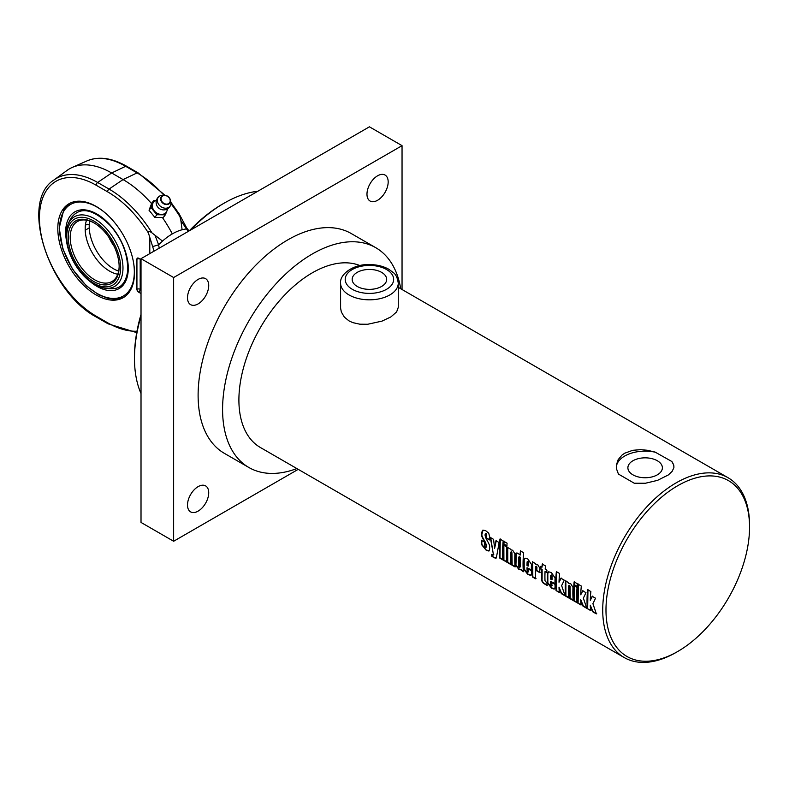 <?xml version="1.0" encoding="UTF-8"?>
<svg xmlns="http://www.w3.org/2000/svg" width="789" height="789" viewBox="0 0 789 789"><rect width="100%" height="100%" fill="white"/><g stroke="black" fill="none" stroke-linecap="round" stroke-linejoin="round"><path stroke-width="1.18" d="M208.72 492.76A15.001 8.659 -60 0 1 202.171 507.85A15.001 8.659 -60 0 1 190.613 511.874A15.001 8.659 -60 0 1 190.613 494.555A15.001 8.659 -60 0 1 205.613 485.896A15.001 8.659 -60 0 1 208.72 492.76M208.72 285.529A15.001 8.659 -60 0 1 202.171 300.629A15.001 8.659 -60 0 1 190.613 304.643A15.001 8.659 -60 0 1 190.613 287.324A15.001 8.659 -60 0 1 205.613 278.665A15.001 8.659 -60 0 1 208.72 285.529M388.178 181.924A15.001 8.659 -60 0 1 381.629 197.013A15.001 8.659 -60 0 1 370.08 201.037A15.001 8.659 -60 0 1 370.08 183.719A15.001 8.659 -60 0 1 385.071 175.059A15.001 8.659 -60 0 1 388.178 181.924M298.222 469.347L173.639 541.264L173.639 277.531L402.045 145.659L402.045 289.514M400.713 288.735A126.901 73.269 120 0 0 375.761 247.697L351.292 233.564A126.901 73.269 120 0 0 287.847 239.846A126.901 73.269 120 0 0 204.943 351.677A126.901 73.269 120 0 0 224.392 453.359L248.87 467.492A126.901 73.269 120 0 0 296.881 468.567M173.639 541.264L141.014 522.426L141.014 258.684L369.42 126.822L402.045 145.659M141.014 258.684L173.639 277.531M190.622 230.043A126.901 73.269 -60 0 1 224.214 203.118A126.901 73.269 -60 0 1 257.806 191.254M141.014 393.553A126.901 73.269 -60 0 1 134.485 358.531A126.901 73.269 -60 0 1 141.014 315.975M222.587 204.055L224.214 203.118L222.587 204.055A124.593 71.937 120 0 0 189.311 230.802M357.22 286.446A17.25 9.961 180 0 1 352.17 279.414A17.25 9.961 180 0 1 369.42 269.453A17.25 9.961 180 0 1 386.669 279.414A17.25 9.961 180 0 1 376.018 288.606A17.25 9.961 180 0 1 357.22 286.446M398.258 283.182L398.258 307.434L396.62 311.931L390.851 316.941L381.975 321.133L367.694 324.259L359.823 324.19L352.772 322.622L349.024 320.896L344.339 317.109L341.351 312L340.601 308.164L340.582 283.182A28.838 16.648 0 0 0 349.024 294.948A28.838 16.648 0 0 0 380.456 298.558A28.838 16.648 0 0 0 398.258 283.182C397.548 277.975 395.93 274.473 393.425 272.688L388.632 269.157C383.148 266.159 376.797 264.631 369.568 264.581C353.788 263.832 339.477 274.148 340.582 283.182M632.946 474.84A17.25 9.961 180 0 1 627.886 467.798A17.25 9.961 180 0 1 645.136 457.837A17.25 9.961 180 0 1 662.385 467.798A17.25 9.961 180 0 1 651.734 476.99A17.25 9.961 180 0 1 632.946 474.84M590.912 610.311L587.341 608.654A103.823 59.944 -60 0 1 587.637 589.689L590.872 591.563A103.823 59.944 120 0 0 590.3 600.311L592.509 596.119M587.667 608.437L587.963 589.551M596.691 613.645L592.884 611.445L590.29 605.202A103.823 59.944 120 0 0 590.586 610.528L587.341 608.654M590.3 600.311L592.184 596.277L595.547 598.22L592.914 603.674L596.366 613.872L592.559 611.672L590.29 605.202M581.345 604.788L577.785 603.141A103.823 59.944 -60 0 1 578.071 584.176L581.315 586.049A103.823 59.944 120 0 0 580.734 594.788L582.953 590.606M578.11 602.914L578.396 584.038M587.134 608.132L583.327 605.932L580.734 599.679A103.823 59.944 120 0 0 581.02 605.015L577.785 603.141M580.734 594.788L582.627 590.764L585.99 592.697L583.357 598.151L586.809 608.349L583.002 606.149L580.734 599.679M577.42 586.493L574.185 584.619L574.451 581.749M577.37 583.761A103.823 59.944 120 0 0 577.094 586.651L573.859 584.777A103.823 59.944 -60 0 1 574.126 581.887L577.37 583.761M577.4 602.51L574.155 600.636L574.116 585.507M577.035 587.529A103.823 59.944 120 0 0 577.075 602.727L573.83 600.863A103.823 59.944 -60 0 1 573.79 585.655L577.035 587.529M569.135 597.737L565.9 595.873L565.851 580.734M573.504 600.261L570.26 598.387L570.043 586.345L569.52 585.31L568.593 585.832A103.823 59.944 120 0 0 568.81 597.963L565.575 596.089A103.823 59.944 -60 0 1 565.535 580.891L568.77 582.765A103.823 59.944 120 0 0 568.731 583.288L570.792 583.811L573.001 587.41A103.823 59.944 120 0 0 573.179 600.478L569.934 598.614A103.823 59.944 -60 0 1 569.717 586.513L569.194 585.477L568.593 585.832M559.628 592.243L556.058 590.596A103.823 59.944 -60 0 1 556.353 571.63L559.598 573.504A103.823 59.944 120 0 0 559.016 582.252L561.226 578.061M556.383 590.379L556.679 571.492M565.407 595.587L561.6 593.387L559.016 587.144A103.823 59.944 120 0 0 559.302 592.47L556.058 590.596M559.016 582.252L560.9 578.219L564.263 580.162L561.64 585.616L565.092 595.813L561.275 593.614L559.016 587.144M527.101 561.906L528.019 561.295L527.427 561.738L528.019 561.295L528.531 562.379A103.369 59.678 -60 0 0 528.433 565.91L528.107 566.098A103.823 59.944 -60 0 1 528.206 562.547L527.693 561.462L527.101 561.906A103.823 59.944 120 0 0 527.013 565.457L528.107 566.098M531.155 575.161L528.196 574.284L524.212 569.047L524.182 559.963L524.892 558.208M531.687 570.043L527.013 567.735A103.823 59.944 120 0 0 527.131 571.216L527.733 572.291L528.561 571.64L528.058 572.074L528.452 568.662M527.733 572.291L528.236 571.847A103.823 59.944 -60 0 1 528.127 568.859L531.362 570.733A103.823 59.944 120 0 0 531.48 573.751L530.81 575.388L527.871 574.51L523.886 569.254A103.823 59.944 -60 0 1 523.857 560.131L525.109 558.158L527.821 558.997L531.441 564.391A103.823 59.944 120 0 0 531.362 570.24L527.013 567.735M489.239 550.821L486.093 549.953L481.862 544.371L481.744 540.169M489.713 539.775L486.458 537.901L486.182 533.413L485.127 534.35L485.107 535.652L486.192 538.857C488.766 543.167 489.9 545.741 489.604 546.599A103.823 59.944 120 0 0 489.683 548.966L488.963 551.018L486.428 550.535L481.537 544.578A103.823 59.944 -60 0 1 481.418 540.357L484.673 542.24A103.823 59.944 120 0 0 484.791 546.491L485.491 547.497L486.113 547.25A103.823 59.944 -60 0 1 486.034 545.061L484.821 541.994C482.187 537.634 481.103 535.159 481.566 534.567A103.823 59.944 -60 0 1 481.704 532.378L482.809 530.169L485.531 530.573L488.746 533.177L489.584 536.569A103.823 59.944 120 0 0 489.377 539.942L486.132 538.068A103.823 59.944 -60 0 1 486.349 534.459L485.856 533.561L485.127 534.35M485.491 547.497L486.438 547.043L485.817 547.29L486.438 547.043L486.359 544.864L485.146 541.806C482.513 537.457 481.438 534.991 481.892 534.4L483.006 530.09M496.202 558.05L491.863 556.393A103.823 59.944 -60 0 1 491.646 554.48L493.441 554.608L490.314 537.457L493.549 539.331L494.624 548.276L496.291 540.573M493.441 555.002L490.64 537.309M492.188 556.156L491.971 554.253M494.624 548.276L495.965 540.731L499.121 542.546L496.389 557.645L495.413 558.257L491.863 556.393M493.658 554.992L493.766 554.381M503.214 559.677L499.979 557.813L500.265 538.926M503.185 540.938A103.823 59.944 120 0 0 502.889 559.904L499.654 558.03A103.823 59.944 -60 0 1 499.95 539.065L503.185 540.938M507.13 561.946L503.895 560.072L503.855 544.933M506.765 546.964A103.823 59.944 120 0 0 506.804 562.163L503.569 560.289A103.823 59.944 -60 0 1 503.53 545.091L506.765 546.964M507.159 545.929L503.915 544.055L504.181 541.185M507.1 543.197A103.823 59.944 120 0 0 506.834 546.077L503.589 544.213A103.823 59.944 -60 0 1 503.865 541.323L507.1 543.197M511.035 564.194L507.8 562.32L507.751 547.191M515.404 566.719L512.16 564.845L511.943 552.803L511.42 551.767L510.493 552.29A103.823 59.944 120 0 0 510.71 564.421L507.475 562.547A103.823 59.944 -60 0 1 507.426 547.349L510.67 549.213A103.823 59.944 120 0 0 510.631 549.746L512.692 550.268L514.901 553.868A103.823 59.944 120 0 0 515.079 566.936L511.834 565.062A103.823 59.944 -60 0 1 511.617 552.971L511.094 551.935L510.493 552.29M519.428 567.469L520.267 566.906A103.369 59.678 -60 0 1 520.237 557.507L519.714 556.501L518.787 557.054A103.823 59.944 120 0 0 518.817 566.472L519.428 567.469L519.941 567.113A103.823 59.944 -60 0 1 519.912 557.675L519.389 556.659L518.787 557.054M523.699 571.502L520.927 569.431L518.767 569.254L515.611 565.141A103.823 59.944 -60 0 1 515.592 554.213L515.967 553.237L517.101 552.99L520.385 554.963L520.75 550.752M520.927 569.431L519.083 569.027L515.937 564.924L516.361 553.02M520.059 555.121A103.823 59.944 -60 0 1 520.424 550.89L523.669 552.764A103.823 59.944 120 0 0 523.373 571.729L520.602 569.658M536.047 578.633L532.802 576.759L532.762 561.63M540.09 572.449L536.845 570.575L536.944 567.232L536.421 566.196L535.504 566.729A103.823 59.944 120 0 0 535.721 578.86L532.486 576.986A103.823 59.944 -60 0 1 532.437 561.788L535.682 563.652A103.823 59.944 120 0 0 535.642 564.184L537.694 564.697L539.903 568.307A103.823 59.944 120 0 0 539.765 572.627L536.52 570.753A103.823 59.944 -60 0 1 536.619 567.399L536.096 566.364L535.504 566.729M547.122 572.321L545.051 571.483A103.823 59.944 120 0 0 545.002 580.773L546.935 582.953A103.823 59.944 120 0 0 547.102 585.428L545.061 584.245C542.566 583.022 541.471 581.246 541.767 578.929A103.823 59.944 -60 0 1 541.806 569.609L540.366 568.77A103.823 59.944 -60 0 1 540.504 566.443L541.954 567.281A103.823 59.944 -60 0 1 542.23 564.056L545.475 565.93A103.823 59.944 120 0 0 545.189 569.145L546.945 570.161A103.823 59.944 120 0 0 546.797 572.489L545.051 571.483M541.954 567.281L542.556 563.918M547.428 585.201L545.386 584.028C542.891 582.795 541.796 581.029 542.092 578.722L542.132 569.441L540.692 568.613L540.83 566.285M550.742 575.556L551.659 574.944L551.067 575.388L551.659 574.944L552.162 576.019A103.369 59.678 -60 0 0 552.073 579.56L551.748 579.737A103.823 59.944 -60 0 1 551.836 576.187L551.333 575.102L550.742 575.556A103.823 59.944 120 0 0 550.643 579.106L551.748 579.737M554.795 588.811L551.836 587.933L547.852 582.686L547.822 573.613L548.533 571.857M555.318 583.692L550.653 581.385A103.823 59.944 120 0 0 550.771 584.866L551.373 585.941L552.192 585.29L551.698 585.724L552.093 582.312M551.373 585.941L551.866 585.497A103.823 59.944 -60 0 1 551.767 582.509L555.002 584.373A103.823 59.944 120 0 0 555.111 587.401L554.154 589.097L551.511 588.16L547.527 582.903A103.823 59.944 -60 0 1 547.497 573.781L548.75 571.808L551.462 572.646L555.081 578.031A103.823 59.944 120 0 0 554.992 583.89L550.653 581.385M359.932 265.577A103.823 59.944 120 0 0 312.316 272.816A103.823 59.944 120 0 0 244.491 364.311A103.823 59.944 120 0 0 260.4 447.511L624.217 657.553A103.823 59.944 120 0 0 676.134 652.414L677.771 651.467A101.515 58.613 -60 0 1 605.982 610.025A101.515 58.613 -60 0 1 677.761 485.689A101.515 58.613 -60 0 1 749.55 527.141A101.515 58.613 -60 0 1 677.771 651.467M624.74 453.192L632.758 450.302L640.54 449.661L647.246 450.253L655.067 452.077L671.843 461.506L673.806 465.185L673.885 467.699L672.11 471.408L668.322 474.948L657.513 480.373L645.461 483.233L634.248 483.213L618.428 474.081L616.465 468.765L616.387 465.007L618.162 459.642L621.949 455.135L624.74 453.192M749.55 527.141L749.55 525.257A103.823 59.944 120 0 0 728.05 477.72A103.823 59.944 120 0 0 676.134 482.868A103.823 59.944 120 0 0 608.309 574.362A103.823 59.944 120 0 0 624.217 657.553M616.308 467.266A28.838 16.648 180 0 1 656.024 452.373M671.843 461.506A28.838 16.648 180 0 1 673.954 467.147M141.014 314.456A124.593 71.937 120 0 0 134.485 356.648L134.485 358.531M375.761 247.697A126.901 73.269 120 0 0 312.316 253.979A126.901 73.269 120 0 0 229.412 365.8A126.901 73.269 120 0 0 248.87 467.492M153.747 200.574L151.715 203.207L149.042 210.249L154.841 217.369L163.313 217.458L165.345 214.825L156.883 214.736L151.074 207.615L153.747 200.574L156.429 200.317M168.008 207.783L166.943 210.949A8.077 6.42 -142.3 0 1 161.38 214.43A8.077 6.42 -142.3 0 1 154.25 210.831A8.077 6.42 -142.3 0 1 152.681 203.749A8.077 6.42 -142.3 0 1 156.38 200.495M167.307 208.947A8.077 6.42 -142.3 0 1 166.943 210.949L165.345 214.825M149.042 210.249L151.074 207.615M154.841 217.369L156.883 214.736M157.632 198.453A7.367 5.858 -142.3 0 1 159.368 196.234A7.367 5.858 -142.3 0 1 162.554 195.287L164.398 195.258A5.326 4.231 37.7 0 0 160.848 197.556A5.326 4.231 37.7 0 0 165.355 204.44A5.326 4.231 37.7 0 0 170.355 199.854A5.326 4.231 37.7 0 0 164.398 195.258C167.406 195.504 169.388 197.043 170.355 199.854L170.799 201.649A7.367 5.858 -142.3 0 1 170.68 204.972A7.367 5.858 -142.3 0 1 162.07 207.329A7.367 5.858 -142.3 0 1 157.632 198.453M170.68 204.972A7.495 7.495 0 0 1 161.055 209.45A6.115 4.862 -142.3 0 1 157.465 206.679A7.495 7.495 0 0 1 159.368 196.234M162.435 217.557A92.293 53.287 60 0 1 172.308 233.899A52.488 30.307 120 0 0 162.504 241.089L151.952 232.873A90.557 52.281 -120 0 0 109.06 189.074A2.308 1.331 120 0 0 107.57 191.806A88.26 50.96 60 0 1 148.401 232.952C147.898 230.871 149.082 230.852 151.952 232.873M172.308 233.899A52.488 30.307 120 0 1 182.111 229.757L180.878 220.555L188.186 231.453M170.966 203.661A90.557 52.281 60 0 1 179.971 216.699L180.878 220.555M165.029 195.287L138.085 172.86A2.308 1.331 120 0 0 137.079 172.899L123.064 179.567L109.06 189.074L97.639 182.476A82.48 47.616 -120 0 0 53.928 180L67.016 170.444A84.216 48.622 60 0 1 72.223 167.436A84.216 48.622 60 0 1 111.644 172.978L123.064 179.567A92.293 53.287 60 0 1 151.547 203.572M96.15 206.412A54.224 31.304 60 0 1 131.566 254.196A54.224 31.304 60 0 1 123.262 297.64A54.224 31.304 60 0 1 81.474 283.113A54.224 31.304 60 0 1 57.804 228.544A54.224 31.304 60 0 1 69.037 203.73A54.224 31.304 60 0 1 96.15 206.412M141.014 282.442L140.166 281.377L140.166 279.395L141.014 280.47M141.014 278.911L140.166 279.395M141.014 264.552L140.166 263.477L140.166 261.494L141.014 262.569M141.014 261.011L140.166 261.494M138.568 258.22L140.195 259.157A2.308 1.331 0 0 0 136.931 259.157A2.308 1.331 60 0 1 137.414 258.102A2.308 1.331 60 0 1 138.568 258.22M141.014 293.538L138.568 292.127A2.308 1.331 60 0 1 136.931 289.307L136.931 259.157M148.401 232.952L154.072 251.149M179.971 216.699L179.399 215.052M182.111 229.757A52.488 30.307 -60 0 1 185.977 229.017A4.616 1.006 146.8 0 0 186.589 227.824L179.133 213.849L170.927 202.319M159.191 248.2L158.638 244.807L152.918 246.513M162.504 241.089A52.488 30.307 -60 0 0 158.638 244.807L155.088 235.447M94.532 218.77A40.229 23.226 -120 0 0 67.765 225.023A40.229 23.226 -120 0 0 74.413 263.23A40.229 23.226 -120 0 0 104.187 288.093A40.229 23.226 -120 0 0 122.551 262.135A40.229 23.226 -120 0 0 94.532 218.77M104.187 288.093A46.955 46.955 0 0 0 112.146 288.685L112.127 288.685C120.776 288.794 125.984 282.758 127.769 270.568C127.798 253.782 121.92 238.742 110.125 225.427C93.072 208.75 80.103 206.225 71.227 217.843A43.01 24.834 60 0 1 71.227 217.833M89.216 227.913L85.202 230.23L85.202 227.34C85.488 224.313 86.829 223.543 89.216 225.023L89.216 227.913A34.608 19.981 -120 0 0 118.636 271.12M88.585 224.559L89.216 225.023A34.608 19.981 -120 0 1 89.69 220.989M86.553 220.19A34.608 19.981 -120 0 0 85.202 227.34M119.149 266.218A34.608 19.981 60 0 1 111.979 281.505A34.608 19.981 60 0 1 85.311 272.235A34.608 19.981 60 0 1 70.211 237.4A34.608 19.981 60 0 1 77.371 221.561A34.608 19.981 60 0 1 94.197 223.001M85.202 230.23A34.608 19.981 -120 0 0 85.36 232.439A34.608 19.981 -120 0 0 106.554 269.148A34.608 19.981 -120 0 0 117.768 274.237M68.249 237.4A35.988 20.78 -120 0 0 93.704 281.486A35.988 20.78 -120 0 0 119.149 266.79A35.988 20.78 -120 0 0 93.704 222.705A35.988 20.78 -120 0 0 68.249 237.4M93.704 220.969A38.119 22.003 60 0 1 117.038 281.131A38.119 22.003 60 0 1 70.359 254.186A38.119 22.003 60 0 1 93.704 220.969M108.902 237.302A34.608 19.981 -120 0 0 114.119 246.336M112.995 244.067A35.988 20.78 60 0 1 110.302 239.402M352.288 289.297A24.222 13.985 180 0 1 363.147 265.903A24.222 13.985 180 0 1 392.823 283.034A24.222 13.985 180 0 1 352.288 289.297M161.291 197.615A4.912 3.906 -142.3 0 1 169.024 197.694A4.912 3.906 -142.3 0 1 166.587 204.124A4.912 3.906 -142.3 0 1 161.291 197.615M138.085 172.86L126.664 166.262A2.308 1.331 120 0 0 125.658 166.301L137.079 172.899A90.557 52.281 60 0 1 163.974 195.268M136.931 289.307A2.308 1.331 180 0 1 140.195 289.307L140.195 281.407M140.195 279.375L140.195 263.516M140.195 261.484L140.195 259.157M141.014 289.77L140.195 289.307A2.308 1.331 -60 0 1 138.568 292.127M126.664 166.262C111.939 157.879 98.733 156.084 87.046 160.877A82.48 47.616 60 0 1 125.658 166.301L111.644 172.978L97.639 182.476A2.308 1.331 120 0 0 96.15 185.218L107.57 191.806M136.97 331.222A88.26 50.96 60 0 1 107.57 322.75A2.308 1.331 -60 0 0 108.044 323.806L96.623 317.208A2.308 1.331 -60 0 1 96.15 316.152A80.182 46.295 60 0 1 39.45 217.951A80.182 46.295 60 0 1 96.15 185.218M107.57 322.75L96.15 316.152M149.792 237.43L149.792 253.624M89.847 281.318A44.283 25.564 -120 0 0 127.907 273.586A44.283 25.564 -120 0 0 99.355 215.545A44.283 25.564 -120 0 0 65.655 232.134A44.283 25.564 -120 0 0 66.473 240.823M133.43 261.859A52.833 30.505 60 0 1 101.061 295.461A52.833 30.505 60 0 1 59.599 228.642A52.833 30.505 60 0 1 105.105 212.813M398.258 287.324L728.05 477.72M96.623 317.208C48.681 292.127 19.212 201.659 53.928 180M108.044 323.806L136.714 332.613M87.046 160.877L72.223 167.436M186.589 227.824L189.044 230.96M71.237 217.833A46.955 46.955 0 0 0 67.765 225.023M69.935 203.237L63.899 209.42L59.195 228.08L62.883 249.107L72.529 269.207L86.484 285.983L98.793 294.839L108.369 298.518L115.727 299.238L124.129 297.108"/></g></svg>

